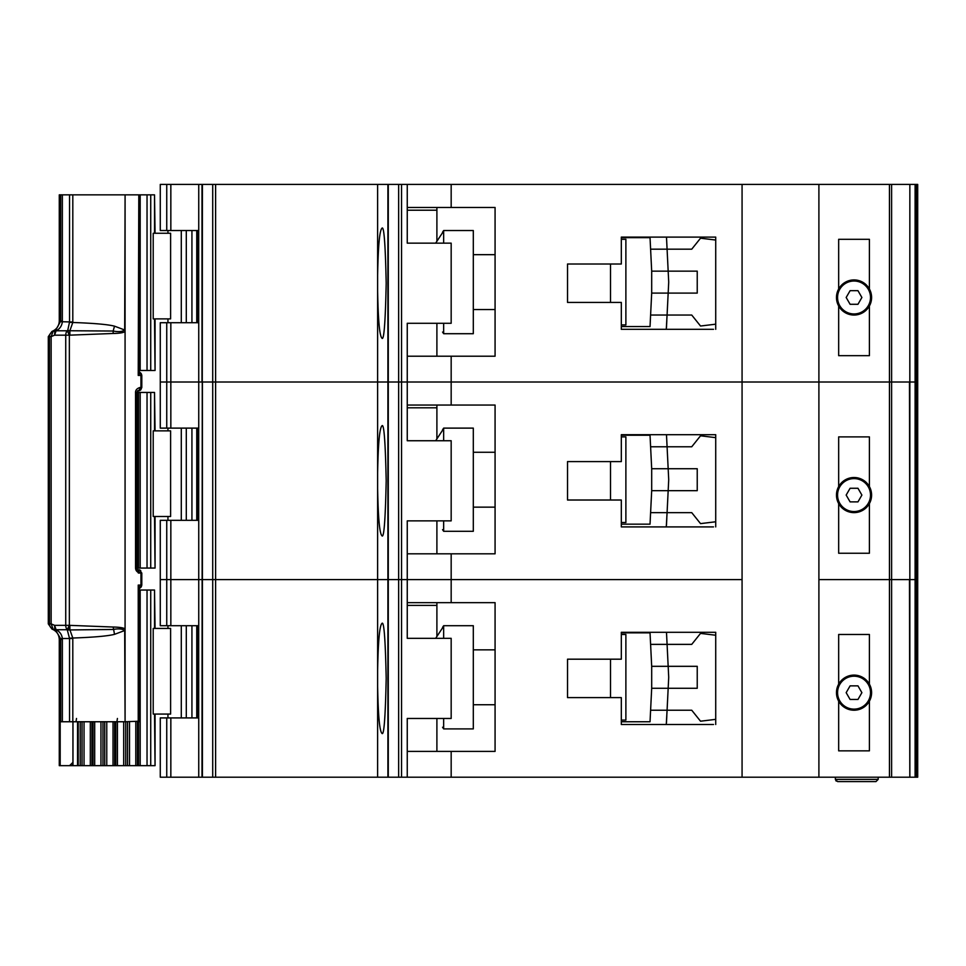 <?xml version="1.0" encoding="UTF-8"?>
<svg xmlns="http://www.w3.org/2000/svg" width="966" height="966" viewBox="0 0 966 966"><rect width="100%" height="100%" fill="white"/><g stroke="black" fill="none" stroke-linecap="round" stroke-linejoin="round"><path stroke-width="1.45" d="M138.512 194.842L150.732 194.842L150.732 370.485L139.08 370.485L139.104 371.789M170.608 233.265L170.608 318.889L153.208 318.889L153.208 233.265L170.608 233.265M154.524 233.265L154.524 194.842L155.055 233.265M155.055 318.889L155.055 370.485L154.524 318.889M150.732 370.485L154.524 370.485M154.524 194.842L150.732 194.842M854.029 313.95A16.47 16.47 0 0 1 837.57 297.48A16.47 16.47 0 0 1 854.029 281.021A16.47 16.47 0 0 1 870.499 297.48A16.47 16.47 0 0 1 854.029 313.95M850.104 304.29L846.168 297.48L850.104 290.681L857.965 290.681L861.889 297.48L857.965 304.29L850.104 304.29M594.054 264.008L567.525 264.008L610.512 264.008L610.512 302.418L567.525 302.418L594.054 302.418M621.319 239.302L625.883 239.302L625.883 324.926L621.319 324.926M621.319 326.568L650.033 326.568L650.601 315.049L691.741 315.049L700.531 326.025L715.721 324.178L715.721 329.321L715.721 237.105L621.319 237.105L621.319 264.008L567.525 264.008L567.525 302.418L567.525 264.008L567.525 302.418L621.319 302.418L621.319 329.321L713.524 329.321M651.688 293.096L651.688 271.144L668.17 271.144L668.677 281.299A16.47 16.47 0 0 1 668.677 282.929L668.17 293.096L651.688 293.096L650.601 315.049L667.083 315.049L666.274 329.321M651.688 271.144L650.033 237.66L635.761 237.66M650.335 243.698L650.033 237.66L621.319 237.66M635.761 326.568L650.033 326.568L650.335 320.531M666.818 320.531L666.48 327.389M666.818 243.698L666.492 237.105L667.083 249.18L650.601 249.18L691.741 249.18L700.531 238.204L715.721 240.051M667.083 315.049L668.17 293.096L697.235 293.096L697.235 271.144L668.17 271.144L667.083 249.18M473.304 309.555L495.075 309.555M473.304 254.674L495.075 254.674M442.561 232.166L443.66 230.524L443.66 243.142M443.66 323.284L443.66 333.705L473.304 333.705L473.304 230.524L443.66 230.524M442.561 332.062L443.66 333.705M442.561 232.685L435.678 243.142L442.561 232.685M838.669 305.993L838.669 355.669L869.4 355.669L869.4 305.993A17.569 17.569 0 0 1 838.669 305.993A17.569 17.569 0 0 1 854.029 279.923A17.569 17.569 0 0 1 869.4 288.979L869.4 239.302L838.669 239.302L838.669 288.979M166.744 322.729L166.744 428.119L160.271 428.119L160.271 382.005L166.744 382.005L160.271 382.005L160.271 322.729L170.837 322.729L170.837 382.005L166.744 382.005L170.837 382.005L170.837 428.119L198.742 428.119L198.742 382.005L170.837 382.005L198.742 382.005L198.742 322.729L170.837 322.729M377.621 290.959C378.141 319.939 379.566 335.649 381.884 338.1C383.925 341.215 385.362 322.922 386.195 283.219C385.362 243.504 383.925 225.211 381.884 228.326C379.566 230.777 378.141 246.487 377.621 275.467L377.621 382.005L215.611 382.005L215.611 777.195L377.621 777.195L377.621 686.138C378.141 715.118 379.566 730.839 381.884 733.279C383.925 736.406 385.362 718.1 386.195 678.398C385.362 638.683 383.925 620.389 381.884 623.505C379.566 625.956 378.141 641.665 377.621 670.658L377.621 777.195L388.284 777.195L388.284 184.421L215.611 184.421L215.611 382.005L202.401 382.005L377.621 382.005L377.621 290.959M198.742 184.421L160.271 184.421L160.271 230.524L198.742 230.524L198.742 184.421L215.611 184.421M915.104 777.195L909.851 777.195L909.851 579.6L915.104 579.6L909.851 579.6L909.851 382.005L915.104 382.005L915.104 777.195L917.7 777.195L917.7 579.6L915.104 579.6L917.7 579.6L917.7 382.005L916.022 382.005L917.7 382.005L917.7 184.421L915.104 184.421L915.104 382.005L909.815 382.005L909.851 184.421L388.284 184.421M915.104 184.421L909.851 184.421L909.851 382.005M198.706 230.524L198.706 322.729M451.17 184.421L451.17 207.473L495.075 207.473L495.075 356.212L451.17 356.212L451.17 382.005L407.254 382.005L407.254 323.284L451.17 323.284L451.17 243.142L407.254 243.142L407.254 184.421M407.254 356.212L451.17 356.212M909.851 579.6L909.465 382.005M891.606 184.421L891.606 382.005L909.815 382.005L889.445 382.005L891.606 382.005L891.606 579.6L889.445 579.6L891.606 579.6L891.606 777.195L909.815 777.195L909.465 579.6M891.606 777.195L889.445 777.195L889.445 382.005L451.17 382.005L451.17 405.056L407.254 405.056M451.17 405.056L495.075 405.056L495.075 553.808L451.17 553.808L451.17 579.6L398.644 579.6L401.554 579.6L401.554 382.005L407.254 382.005L398.644 382.005L401.554 382.005L401.554 184.421M398.644 184.421L398.644 382.005L388.284 382.005L398.644 382.005L398.644 579.6L388.284 579.6L398.644 579.6L398.644 777.195L407.254 777.195L407.254 718.462L451.17 718.462L451.17 638.333L407.254 638.333L407.254 520.867L451.17 520.867L451.17 440.738L407.254 440.738L407.254 382.005L742.069 382.005L742.069 184.421M387.909 184.421L387.909 382.005L377.621 382.005L377.621 488.542C378.141 517.534 379.566 533.244 381.884 535.695C383.925 538.811 385.362 520.517 386.195 480.802C385.362 441.1 383.925 422.794 381.884 425.921C379.566 428.361 378.141 444.082 377.621 473.062L377.621 382.005L387.909 382.005L387.909 579.6L202.401 579.6L377.621 579.6L377.621 488.542L377.621 670.658L377.621 579.6L387.909 579.6L387.909 777.195M212.713 184.421L212.713 777.195L202.003 777.195L202.401 184.421M202.003 184.421L202.003 382.005L198.742 382.005L202.401 382.005L202.401 579.6L166.744 579.6L170.837 579.6L170.837 625.702L198.742 625.702L198.742 520.324L170.837 520.324L170.837 579.6L202.401 579.6L202.401 777.195M889.445 184.421L889.445 382.005L818.902 382.005L818.902 184.421M869.4 305.993A17.569 17.569 0 0 0 869.4 288.979M377.621 275.467L377.621 184.421L377.621 275.467M436.898 356.212L436.898 323.284M436.898 241.283L436.898 210.214L407.254 210.214M451.17 207.473L407.254 207.473M436.898 207.473L436.898 210.214M862.529 312.851L859.945 312.851M848.124 312.851L845.528 312.851M136.435 392.438L150.732 392.438L150.732 568.068L136.435 568.068M170.608 430.86L170.608 516.484L153.208 516.484L153.208 430.86L170.608 430.86M154.524 430.86L154.524 392.438L155.055 430.86M155.055 516.484L155.055 568.068L154.524 516.484M150.732 568.068L154.524 568.068M154.524 392.438L150.732 392.438M854.029 511.545A16.47 16.47 0 0 1 837.57 495.075A16.47 16.47 0 0 1 854.029 478.605A16.47 16.47 0 0 1 870.499 495.075A16.47 16.47 0 0 1 854.029 511.545M850.104 501.885L846.168 495.075L850.104 488.265L857.965 488.265L861.889 495.075L857.965 501.885L850.104 501.885M594.054 461.591L567.525 461.591L610.512 461.591L610.512 500.014L567.525 500.014L594.054 500.014M621.319 436.898L625.883 436.898L625.883 522.521L621.319 522.521M621.319 524.164L650.033 524.164L650.601 512.644L691.741 512.644L700.531 523.62L715.721 521.773L715.721 526.905L715.721 434.7L621.319 434.7L621.319 461.591L567.525 461.591L567.525 500.014L567.525 461.591L567.525 500.014L621.319 500.014L621.319 526.905L713.524 526.905M651.688 490.68L651.688 468.727L668.17 468.727L668.677 478.895A16.47 16.47 0 0 1 668.677 480.525L668.17 490.68L651.688 490.68L650.601 512.644L667.083 512.644L666.274 526.905M651.688 468.727L650.033 435.243L635.761 435.243M650.335 441.281L650.033 435.243L621.319 435.243M635.761 524.164L650.033 524.164L650.335 518.126M666.818 518.126L666.48 524.973M666.818 441.281L666.492 434.7L667.083 446.775L650.601 446.775L691.741 446.775L700.531 435.799L715.721 437.646M667.083 512.644L668.17 490.68L697.235 490.68L697.235 468.727L668.17 468.727L667.083 446.775M473.304 507.15L495.075 507.15M473.304 452.269L495.075 452.269M442.561 429.761L443.66 428.119L443.66 440.738M443.66 520.867L443.66 531.3L473.304 531.3L473.304 428.119L443.66 428.119M442.561 529.658L443.66 531.3M442.561 430.268L435.678 440.738L442.561 430.268M838.669 503.576L838.669 553.252L869.4 553.252L869.4 503.576A17.569 17.569 0 0 1 838.669 503.576A17.569 17.569 0 0 1 854.029 477.506A17.569 17.569 0 0 1 869.4 486.574L869.4 436.898L838.669 436.898L838.669 486.574M166.744 520.324L166.744 625.702L160.271 625.702L160.271 579.6L166.744 579.6L160.271 579.6L160.271 520.324L170.837 520.324M889.445 777.195L818.902 777.195L818.902 579.6L889.445 579.6L818.902 579.6L818.902 382.005L742.069 382.005L742.069 579.6L451.17 579.6L451.17 602.651L407.254 602.651M198.706 428.119L198.706 520.324M407.254 553.808L451.17 553.808M909.815 579.6L891.606 579.6L909.815 579.6M818.902 777.195L742.069 777.195L742.069 579.6L401.554 579.6L401.554 777.195M869.4 503.576A17.569 17.569 0 0 0 869.4 486.574M436.898 553.808L436.898 520.867M436.898 438.878L436.898 407.809L407.254 407.809M166.744 428.119L170.837 428.119M436.898 405.056L436.898 407.809M862.529 510.446L859.945 510.446M848.124 510.446L845.528 510.446M139.152 588.608L139.104 590.033L150.732 590.033L150.732 765.664L125.701 765.664L125.701 721.759M170.608 628.443L170.608 714.067L153.208 714.067L153.208 628.443L170.608 628.443M154.524 628.443L154.524 590.033L155.055 628.443M155.055 714.067L155.055 765.664L154.524 714.067M150.732 765.664L154.524 765.664M154.524 590.033L150.732 590.033M115.763 721.759L115.763 765.664L125.701 765.664M115.763 765.664L102.964 765.664L102.964 721.759M93.026 721.759L93.026 765.664L102.964 765.664M93.026 765.664L80.226 765.664L80.226 721.759M69.516 765.664L80.226 765.664M854.029 709.129A16.47 16.47 0 0 1 837.57 692.67A16.47 16.47 0 0 1 854.029 676.2A16.47 16.47 0 0 1 870.499 692.67A16.47 16.47 0 0 1 854.029 709.129M850.104 699.469L846.168 692.67L850.104 685.86L857.965 685.86L861.889 692.67L857.965 699.469L850.104 699.469M594.054 659.186L567.525 659.186L610.512 659.186L610.512 697.609L567.525 697.609L594.054 697.609M621.319 634.481L625.883 634.481L625.883 720.105L621.319 720.105M621.319 721.759L650.033 721.759L650.601 710.227L691.741 710.227L700.531 721.204L715.721 719.356L715.721 724.5L715.721 632.295L621.319 632.295L621.319 659.186L567.525 659.186L567.525 697.609L567.525 659.186L567.525 697.609L621.319 697.609L621.319 724.5L713.524 724.5M651.688 688.275L651.688 666.323L668.17 666.323L668.677 676.49A16.47 16.47 0 0 1 668.677 678.108L668.17 688.275L651.688 688.275L650.601 710.227L667.083 710.227L666.274 724.5M651.688 666.323L650.033 632.839L635.761 632.839M650.335 638.876L650.033 632.839L621.319 632.839M635.761 721.759L650.033 721.759L650.335 715.721M666.818 715.721L666.48 722.568M666.818 638.876L666.492 632.295L667.083 644.37L650.601 644.37L691.741 644.37L700.531 633.394L715.721 635.242M667.083 710.227L668.17 688.275L697.235 688.275L697.235 666.323L668.17 666.323L667.083 644.37M473.304 704.745L495.075 704.745M473.304 649.852L495.075 649.852M442.561 627.357L443.66 625.702L443.66 638.333M443.66 718.462L443.66 728.895L473.304 728.895L473.304 625.702L443.66 625.702M442.561 727.241L443.66 728.895M442.561 627.864L435.678 638.333L442.561 627.864M838.669 701.171L838.669 750.848L869.4 750.848L869.4 701.171A17.569 17.569 0 0 1 838.669 701.171A17.569 17.569 0 0 1 854.029 675.101A17.569 17.569 0 0 1 869.4 684.157L869.4 634.481L838.669 634.481L838.669 684.157M170.837 777.195L160.271 777.195L160.271 717.919L170.837 717.919L170.837 777.195L198.742 777.195L198.742 717.919L170.837 717.919M198.706 625.702L198.706 717.919M451.17 602.651L495.075 602.651L495.075 751.391L451.17 751.391L451.17 777.195L407.254 777.195M407.254 751.391L451.17 751.391M742.069 777.195L451.17 777.195M398.644 777.195L388.284 777.195M212.713 777.195L215.611 777.195M202.003 777.195L198.742 777.195M878.179 777.195L878.179 779.381L875.981 781.579L837.57 781.579L875.981 781.579M835.373 777.195L835.373 779.381L837.57 781.579M869.4 701.171A17.569 17.569 0 0 0 869.4 684.157M835.373 779.381L836.158 781.071L835.373 779.381L878.179 779.381M436.898 751.391L436.898 718.462M436.898 636.473L436.898 605.392L407.254 605.392M166.744 625.702L170.837 625.702M436.898 602.651L436.898 605.392M862.529 708.03L859.945 708.03M848.124 708.03L845.528 708.03M139.816 588.089L139.515 588.234A2.198 1.968 -119.5 0 1 139.756 588.125L141.797 585.094L141.797 573.019L140.951 573.019A3.296 2.451 -90 0 0 140.65 571.425A3.296 2.451 -90 0 0 138.5 569.723L137.498 569.723L139.949 573.019L140.951 573.019L140.951 585.094L138.223 585.094L140.142 587.533A3.296 2.451 -90 0 0 140.951 585.094L141.7 585.094A3.296 3.2 90 0 1 139.816 588.089L139.116 588.62M141.688 573.019L140.65 571.425M137.498 390.795A3.296 2.451 -90 0 0 139.949 387.499C136.774 388.513 135.312 390.336 135.542 392.981L138.5 390.795A3.296 2.451 -90 0 0 140.65 389.081A3.296 2.451 -90 0 0 140.951 387.499L141.688 387.499M140.65 389.081L140.867 389.793L138.5 390.795A3.296 3.188 90 0 0 140.758 389.829L141.797 387.499L141.797 375.424L139.756 372.381A2.198 1.968 -60.5 0 1 139.515 372.272L140.142 372.985L138.223 375.424L139.056 371.355L140.142 372.985A3.296 2.451 -90 0 1 140.951 375.424L140.951 387.499L139.949 387.499M138.802 721.228L125.085 721.759L125.073 628.926C123.612 627.803 119.651 627.175 113.179 627.031L69.359 625.34L67.246 629.723L69.54 638.514L62.343 638.514C61.848 634.529 59.759 631.607 56.088 629.723L54.82 629.252L54.579 625.34L51.138 623.903L53.094 629.071L55.533 630.037L60.677 638.816L59.276 639.432L59.276 765.664L60.182 765.664L60.182 721.759L62.367 721.759L62.367 639.432L62.343 638.514L60.677 638.816M68.743 330.565L69.866 330.746L69.866 334.9L67.246 330.783L69.359 335.178L113.179 333.475C119.41 333.379 123.37 332.739 125.073 331.592L125.085 194.842L124.686 329.986L114.519 326.17C107.89 324.455 93.98 323.236 72.8 322.487L72.812 194.842L69.54 194.842L69.54 322.004L67.692 330.601L68.743 330.565A5.494 2.475 93.7 0 0 68.2 331.664M68.743 629.953A5.494 2.475 -93.7 0 1 68.2 628.842L67.692 629.904L68.743 629.953L113.143 629.47C118.516 628.443 122.368 628.806 124.686 630.532L125.085 630.532M55.762 330.541L56.088 330.783C59.614 329.104 61.691 326.17 62.343 322.004L62.367 194.842L59.276 194.842L59.276 321.086L60.701 321.086L55.533 330.481L53.094 331.435L51.138 336.615L54.579 335.178L54.82 331.266L55.762 330.541A5.494 5.241 119 0 0 54.82 331.266M54.579 335.178L56.088 330.783L67.246 330.783A5.494 3.779 90 0 0 65.736 335.178L65.736 625.34A5.494 3.779 90 0 0 67.246 629.723L56.088 629.723L54.579 625.34L69.359 625.34L69.359 335.178L54.579 335.178M72.933 721.759L72.933 762.367L69.564 765.664L60.182 765.664M138.802 195.374L138.223 375.424L141.7 375.424A3.296 3.2 -90 0 0 139.816 372.417M62.367 194.842L69.54 194.842M72.812 194.842L124.686 194.842M125.085 194.842L138.223 194.842M135.542 392.981L135.542 567.525C135.494 570.423 136.967 572.246 139.949 573.019L138.319 573.019M125.073 628.926L125.073 331.592M139.08 194.891L139.056 371.355M113.179 333.475L113.143 331.036C118.528 332.062 122.368 331.712 124.686 329.986L125.085 329.986M113.179 627.031L114.519 634.348L124.686 630.532L125.085 721.759M124.686 721.759L72.812 721.759L72.8 638.031C93.98 637.282 107.89 636.051 114.519 634.348M62.367 721.759L72.812 721.759M139.889 588.028L139.056 589.151L139.08 721.711M139.056 589.151L138.223 585.094L138.223 721.759M114.519 326.17L113.143 331.036L69.866 330.746L72.8 322.487L69.528 322.33M48.3 623.903L51.138 623.903L51.138 336.615L48.3 336.615L48.3 623.903L51.959 629.071L53.094 629.071A5.494 5.458 -90 0 1 49.447 623.903L49.447 336.615A5.494 5.458 -90 0 1 53.094 331.435L51.959 331.435C56.571 329.527 59.011 326.073 59.276 321.086M136.387 392.981L136.387 567.525L137.498 569.723L138.5 569.723A3.296 3.188 90 0 1 140.758 570.689L138.5 569.723M68.2 628.842L69.866 625.606L69.866 629.772L72.8 638.031L69.528 638.188M60.677 321.702L72.812 322.004M139.08 590.033L139.128 588.68M55.762 629.965L55.762 629.965A5.494 5.241 -119.1 0 1 54.82 629.252M191.932 322.729L191.932 230.524M186.293 322.729L186.293 230.524M181.294 322.729L181.294 230.524M198.078 230.524L198.078 322.729M147.037 194.842L147.037 370.485M140.179 194.842L140.179 370.485M916.022 777.195L916.022 184.421M917.338 184.421L917.338 777.195M166.744 184.421L166.744 230.524M170.837 184.421L170.837 230.524M191.932 520.324L191.932 428.119M186.293 520.324L186.293 428.119M181.294 520.324L181.294 428.119M198.078 428.119L198.078 520.324M147.037 392.438L147.037 568.068M140.179 392.438L140.179 568.068M138.512 392.438L138.512 568.068M137.462 568.068L137.462 392.438M191.932 717.919L191.932 625.702M186.293 717.919L186.293 625.702M181.294 717.919L181.294 625.702M198.078 625.702L198.078 717.919M147.037 590.033L147.037 765.664M72.969 765.664L72.969 721.759M140.179 590.033L140.179 765.664M77.546 765.664L77.546 721.759M138.512 721.759L138.512 765.664M78.222 765.664L78.222 721.759M137.462 765.664L137.462 721.759M135.795 765.664L135.795 721.759M82.038 721.759L82.038 765.664M129.529 765.664L129.529 721.759M84.042 721.759L84.042 765.664M127.524 765.664L127.524 721.759M90.309 721.759L90.309 765.664M91.975 721.759L91.975 765.664M123.696 721.759L123.696 765.664M117.417 721.759L117.417 765.664M94.692 765.664L94.692 721.759M100.947 765.664L100.947 721.759M114.664 765.664L114.664 721.759M113.022 765.664L113.022 721.759M104.739 721.759L104.739 765.664M106.767 765.664L106.767 721.759M166.744 777.195L166.744 717.919M139.08 371.717L139.08 370.485M60.701 721.759L60.701 639.432L62.367 639.432M62.367 321.086L60.701 321.086L60.701 194.842M136.387 567.525L135.542 567.525M76.507 718.462L76.012 721.759M69.54 721.759L69.54 638.514L72.812 638.514M139.068 371.681L139.889 372.478M116.922 721.759L117.417 718.462M167.951 322.729L167.951 318.889M167.951 233.265L167.951 230.524M196.75 230.524L196.75 322.729M167.951 520.324L167.951 516.484M167.951 430.86L167.951 428.119M196.75 428.119L196.75 520.324M167.951 717.919L167.951 714.067M167.951 628.443L167.951 625.702M196.75 625.702L196.75 717.919M72.45 765.664L72.45 764.058M51.959 629.071C56.571 630.991 59.011 634.433 59.276 639.432M48.3 336.615L51.959 331.435"/></g></svg>
